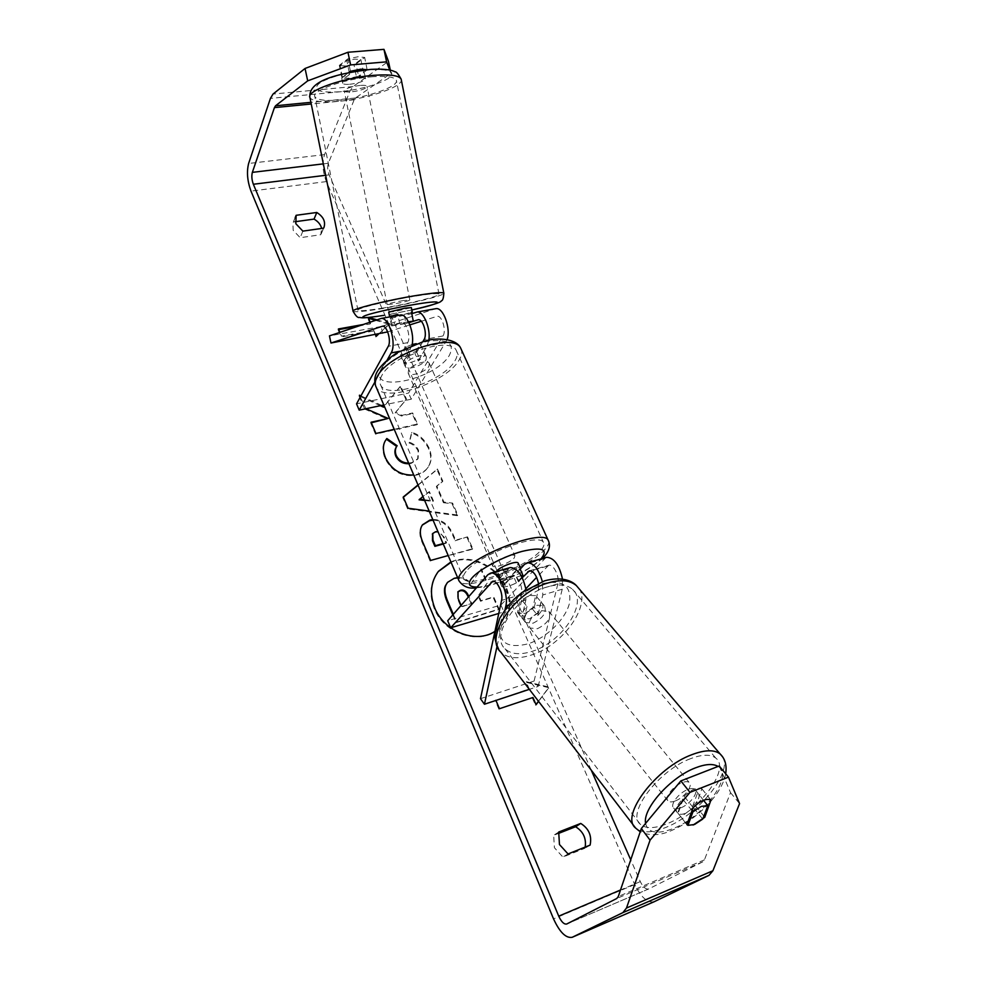 <?xml version="1.0" encoding="UTF-8"?>
<svg xmlns="http://www.w3.org/2000/svg" width="987" height="987" viewBox="0 0 987 987"><rect width="100%" height="100%" fill="white"/><g stroke="black" fill="none" stroke-linecap="round" stroke-linejoin="round"><path stroke-width="0.74" stroke-dasharray="4.93 3.7" d="M422.868 341.625L416.711 352.149C409.506 356.344 404.09 357.393 400.475 355.283L407.668 342.649C411.073 337.468 406.558 321.873 401.894 322.7L391.691 325.932L408.926 322.663M391.691 325.932L390.087 318.382L411.789 313.656M399.834 315.112L390.087 318.382M382.635 333.507L381.142 326.512L435.205 308.795M381.142 326.512L329.448 335.888M428.839 340.219L427.001 346.055L419.574 358.589C412.344 362.784 406.928 363.845 403.313 361.773L411.986 345.339M387.694 331.903L409.889 324.883M421.301 321.268L437.266 316.284C442.09 315.433 446.58 330.805 443.003 335.962L408.581 393.048L356.554 403.856M447.185 339.516L411.258 399.204L408.581 393.048M387.212 359.947L374.776 382.228M411.258 399.204L383.807 404.978M416.711 352.149L419.574 358.589M400.475 355.283L403.313 361.773M407.939 322.971L406.36 315.458M349.546 84.302C359.108 83.068 364.437 81.193 365.523 78.689C364.993 77.751 362.747 77.405 358.762 77.677C349.139 78.911 343.797 80.786 342.723 83.29C343.266 84.24 345.536 84.574 349.546 84.302M340.046 65.648L345.882 66.006L353.975 64.636L360.86 59.504L355.049 59.109L346.819 60.491L340.046 65.648L342.822 79.429L341.798 78.689C341.687 77.331 344.29 75.913 349.62 74.432L349.238 72.507M349.176 72.236L346.819 60.491M365.523 78.689L364.598 74.074C364.684 75.444 362.069 76.875 356.726 78.355L353.975 64.636M364.598 74.074L363.006 70.163M360.86 59.504L362.784 69.065M388.705 312.126L395.17 311.522L411.369 307.586M408.495 321.787L399.612 323.465L397.995 315.433M390.507 316.778L392.332 325.821L405.904 323.539L404.09 314.508L411.567 312.583M392.332 325.821L399.612 323.465M408.889 322.576L405.904 323.539M356.726 78.355L363.648 73.371M349.62 74.432L342.822 79.429M404.09 314.508L411.468 312.052M403.449 300.529C393.973 302.207 388.545 303.54 387.175 304.539L393.665 303.996C403.078 302.33 408.47 300.998 409.852 299.999L403.449 300.529M360.317 85.4C350.693 86.659 345.339 88.509 344.266 90.964C344.796 91.89 347.079 92.21 351.076 91.914C360.637 90.668 365.955 88.818 367.053 86.362C366.535 85.45 364.289 85.129 360.317 85.4M372.592 76.727C345.475 78.528 311.053 90.594 314.841 96.64C316.864 99.995 325.105 101.13 339.577 100.045C366.029 98.083 399.71 86.498 396.318 80.181C394.541 76.961 386.633 75.814 372.592 76.727M381.463 308.314C407.347 304.23 441.473 295.841 438.993 294.077C437.685 293.176 430.172 293.793 416.452 295.915C389.964 300.036 355.073 308.684 357.948 310.313C359.465 311.226 367.312 310.56 381.463 308.314M438.24 571.584L437.969 571.917C430.196 582.404 428.938 594.569 434.206 608.411C444.458 635.603 483.593 646.362 500.36 627.078C509.971 615.962 511.747 602.835 505.714 587.697C496.992 566.674 470.231 554.126 451.071 562.269M494.931 631.359L500.915 626.511C510.513 615.394 512.302 602.255 506.257 587.105C497.423 565.798 470.108 553.263 450.923 561.911M719.227 765.986L730.54 792.647L704.434 859.837L702.781 861.836L648.632 888.966C645.782 889.521 643.006 887.079 640.316 881.613L630.73 859.837M591.225 770.107L329.127 174.859C327.524 170.628 327.265 166.766 328.363 163.262L354.16 99.798L355.431 97.997L391 73.396L389.717 70.04M381.747 405.41L360.934 395.886M394.22 429.32L417.538 424.003L412.64 412.948L402.017 415.33L395.577 412.307L406.447 398.982L400.648 385.892L384.264 406.064M360.267 397.119L365.967 408.729M417.994 484.925L437.451 468.973L442.83 481.101L436.822 485.949L443.928 502.062L452.577 503.086L457.869 515.054L429.197 511.118M376.775 319.813L389.668 323.563L378.354 334.297M375.64 334.803L373.691 330.3L341.49 336.172L339.861 332.348M358.306 326.08L370.199 323.946L370.606 323.181L362.673 324.6M370.606 323.181L370.125 322.07M495.955 700.425L529.192 688.852L526.071 681.672L549.241 687.112L538.581 701.399M432.812 519.557C441.806 519.298 448.567 524.196 453.082 534.288L455.649 540.123L467.53 536.854L472.761 548.661L448.197 555.533M408.655 463.076L411.727 462.656L418.13 458.511L418.55 450.245C416.637 446.334 413.615 443.669 409.494 442.262L411.937 432.405C419.191 434.465 424.916 439.696 429.123 448.11C432.084 455.278 431.788 461.571 428.235 466.987C425.829 470.577 422.078 473.057 416.995 474.402L413.75 474.994M295.162 217.745L292.905 223.148L293.188 230.329L300.171 237.707L320.763 234.721L321.651 228.441M585.18 847.08L584.859 848.277L562.911 857.074L554.398 847.71L553.682 835.31L558.321 833.497M558.716 832.029L553.682 835.31M654.023 901.797C647.312 902.908 640.871 897.146 634.703 884.512L326.364 181.583C322.65 171.787 322.033 162.793 324.55 154.626L350.064 90.841L353.025 86.597L388.459 61.354M295.187 221.717L293.497 221.952M730.54 792.647L739.559 803.603M355.999 63.921L364.684 57.456L358.158 56.752L347.831 58.862L339.318 65.339C342.526 66.647 348.09 66.178 355.999 63.921L358.577 76.098C350.669 78.343 345.117 78.837 341.921 77.591L348.645 72.631M367.127 69.695L364.684 57.456M367.287 69.818L358.577 76.098M684.139 796.238C691.591 789.255 697.501 786.787 701.88 788.847L695.86 806.083L685.657 813.251C682.153 814.608 679.648 814.657 678.155 813.387L684.139 796.238L693.145 807.588M695.86 806.083L703.854 816.126M692.01 810.672L682.696 799.149C676.835 804.911 674.935 809.241 676.971 812.141L687.902 825.292L693.071 825.058M390.321 70.176L391 73.396M702.127 789.106L711.195 800.321M678.02 813.251L686.89 824.601L678.155 813.387M590.103 845.106L584.859 848.277M568.043 853.952L562.911 857.074M350.459 71.286L347.831 58.862M341.921 77.591L339.318 65.339M323.563 228.17L320.763 234.721M302.861 231.118L300.171 237.707M447.345 582.638L453.847 578.863C460.423 577.284 466.061 579.024 470.762 584.07L481.311 568.845L487.467 582.737L478.658 595.321L481.014 600.664L493.71 596.851L499.114 609.041L456.648 622.044L453.329 614.321M452.811 614.901L456.142 622.624L498.571 609.621L493.179 597.431L480.484 601.256L478.14 595.901L486.936 583.329L480.792 569.45M470.762 584.07L481.311 568.845M457.647 577.642C462.866 577.42 467.406 579.357 471.28 583.477M375.368 320.281L389.26 324.328L389.668 323.563M389.26 324.328L376.281 336.271M375.874 337.023L373.691 330.3M373.296 331.064L341.107 336.949L341.49 336.172M338.701 329.609L338.047 329.732L338.418 328.955M338.047 329.732L341.107 336.949M370.199 323.946L367.633 318.036L368.04 317.259M367.633 318.036L368.472 318.27M499.471 708.715L532.943 697.501M498.904 709.221L495.19 700.449L495.745 699.931M538.47 701.263L548.649 687.643L525.503 682.202L528.613 689.37L529.192 688.852M528.613 689.37L495.19 700.449M532.351 698.019L535.497 705.249L536.077 704.743M535.497 705.249L536.003 704.558M418.093 485.148L436.982 469.639L442.361 481.767L436.353 486.616L443.447 502.716L443.928 502.062M443.447 502.716L452.083 503.74L452.577 503.086M452.083 503.74L457.376 515.695L457.869 515.054M457.376 515.695L407.631 508.885L408.087 508.219M407.631 508.885L402.807 497.682L403.251 497.016M436.982 469.639L437.451 468.973M442.361 481.767L442.83 481.101M436.353 486.616L436.822 485.949M424.644 500.483L432.96 501.47L428.889 492.168L419.068 499.817M432.96 501.47L433.441 500.816L429.357 491.501L422.942 496.498M428.889 492.168L429.357 491.501M424.324 499.73L433.441 500.816M433.059 520.149C441.707 520.235 448.209 525.158 452.589 534.917L455.143 540.753L455.649 540.123M455.143 540.753L467.53 536.854M467.024 537.483L472.255 549.278L472.761 548.661M472.255 549.278L430.628 560.456M430.147 561.072L422.165 542.529C419.154 535.324 419.117 529.624 422.054 525.429L422.3 525.096M443.274 544.022L446.05 543.257L443.595 537.644C441.522 533.35 438.709 531.586 435.168 532.363L432.577 533.782M443.077 543.578L446.543 542.628L444.076 537.014L437.932 531.561M446.05 543.257L446.543 542.628M380.377 405.706L360.539 396.626M359.934 396.342L359.034 395.935L359.441 395.207M371.322 422.806L370.668 422.954L375.504 434.194L417.082 424.706L412.196 413.664L401.573 416.033L395.145 413.035L406.015 399.698L400.216 386.62L400.648 385.892M400.216 386.62L384.325 406.188M406.015 399.698L406.447 398.982M395.145 413.035L395.577 412.307M401.573 416.033L402.017 415.33M412.196 413.664L412.64 412.948M417.082 424.706L417.538 424.003M375.504 434.194L375.924 433.49M370.668 422.954L371.087 422.239M359.034 395.935L364.697 409.074L365.104 408.359M364.697 409.074L387.669 419.154M408.926 463.717L411.283 463.347L417.674 459.202L418.093 450.936C416.193 447.025 413.171 444.372 409.05 442.966L411.493 433.108C418.735 435.156 424.459 440.387 428.666 448.801C431.615 455.957 431.319 462.249 427.778 467.665C425.36 471.255 421.622 473.723 416.539 475.08L416.415 475.117C402.585 477.363 392.16 471.872 385.115 458.659C382.191 451.207 382.277 445.236 385.362 440.757L385.596 440.375M396.86 446.136L397.292 445.445M409.05 442.966L409.494 442.262M411.493 433.108L411.937 432.405M461.114 605.389L461.595 606.499L471.823 603.427L468.825 596.555M457.808 591.99L457.598 599.035L461.089 607.091L471.823 603.427M471.305 604.019L468.307 597.147M522.259 577.716L518.446 581.824C510.637 585.933 505.085 587.536 501.815 586.636L512.512 575.631C517.114 574.163 523.468 587.388 521.543 594.532L517.509 612.421L525.084 613.47L534.251 607.4L538.544 612.804L542.776 594.976L542.344 581.553M525.985 589.695L525.861 599.985L521.778 617.887L529.353 618.911L538.544 612.804M497.053 646.3L505.06 609.51M529.353 570.819L548.735 565.28C553.485 563.774 559.9 576.766 557.852 583.86L534.078 681.055L538.149 686.446L529.353 689.358M538.149 686.446L562.245 589.202L562.491 579.135M520.186 569.141L515.239 574.57C507.441 578.69 501.902 580.27 498.62 579.32L509.748 567.722M548.735 565.28L536.644 577.309M545.971 557.495L500.94 605.006L447.716 620.749M525.837 588.745L503.95 611.891L498.768 613.445M500.94 605.006L503.95 611.891M534.078 681.055L480.484 698.685M534.251 607.4L538.421 589.572L538.421 583.046M518.446 581.824L515.239 574.57M501.815 586.636L498.62 579.32M517.509 612.421L521.778 617.887M426.039 359.762L426.372 356.825C424.533 352.717 408.507 358.071 405.632 363.784L405.324 366.633C407.199 370.73 423.028 365.461 426.039 359.762M412.159 344.475L406.496 346.844L409.95 354.666L403.917 359.86L403.621 362.722L404.744 363.672L401.327 355.9C404.695 357.035 409.21 356.159 414.861 353.272L420.141 344.241L424.644 352.927L424.311 355.875L418.278 361.008L414.861 353.272M420.141 344.241L416.292 343.698M406.496 346.844L401.327 355.9M496.239 571.535L495.844 573.274C497.127 576.013 513.585 569.881 517.385 565.267L518.286 563.355M521.148 575.655L509.144 579.702L505.245 570.881L498.484 575.532L497.769 577.654L498.743 578.172L502.58 586.932C505.739 587.191 510.365 585.859 516.423 582.922L521.901 577.013M516.423 582.922L512.586 574.224L519.989 568.709M509.144 579.702L502.58 586.932M512.586 574.224L519.199 566.933M505.245 570.881L498.743 578.172M409.95 354.666L404.744 363.672M418.278 361.008L423.608 352.026M428.926 366.263L429.271 363.339C427.457 359.28 411.406 364.659 408.507 370.335L408.186 373.16C410.037 377.219 425.89 371.926 428.926 366.263M514.178 558.037L514.93 555.804C513.672 553.016 497.004 559.222 493.364 563.861L492.673 566.02C493.969 568.796 510.402 562.689 514.178 558.037M466.074 571.473C463.458 574.644 462.718 577.099 463.853 578.838C468.689 588.733 526.392 567.352 540.494 550.697C543.763 547.082 544.738 544.306 543.405 542.344C539.099 532.277 478.424 554.965 466.074 571.473M381.772 375.665C379.662 379.514 379.341 382.746 380.809 385.337C387.583 399.834 443.311 381.315 454.748 361.119C457.45 356.776 457.931 353.149 456.179 350.237C449.801 335.679 391.506 355.369 381.772 375.665M681.055 807.736C689.901 804.343 698.932 792.388 694.873 789.39C693.405 788.194 690.974 788.268 687.581 789.588C678.711 792.943 669.618 804.96 673.627 807.958C675.12 809.192 677.6 809.118 681.055 807.736M703.46 800.297L698.265 793.523C700.351 796.447 698.451 800.79 692.566 806.564L702.732 819.099M532.943 623.253C543.171 618.121 546.995 612.359 544.405 605.944L537.187 605.204C526.935 610.299 523.061 616.061 525.577 622.501L532.943 623.253M535.645 595.63L529.229 595.445L521.716 599.911L526.984 606.437C521.901 611.644 520.556 615.9 522.962 619.207L518.668 613.371L525.084 613.47L532.511 609.041L537.755 615.518C542.875 610.299 544.207 606.03 541.74 602.687L535.645 595.63L532.511 609.041M518.668 613.371L521.716 599.911M692.566 806.564L697.525 793.054M682.696 799.149L677.835 812.683M526.984 606.437L523.887 619.898M537.755 615.518L540.938 602.095M537.347 628.744C547.612 623.587 551.449 617.8 548.883 611.397L541.653 610.682C531.376 615.814 527.477 621.588 529.982 628.003L537.347 628.744M675.527 800.852C684.361 797.496 693.33 785.566 689.247 782.531C687.779 781.334 685.348 781.383 681.968 782.703C673.097 786.01 664.066 798.002 668.1 801.025C669.605 802.271 672.073 802.221 675.527 800.852M690.481 758.707C658.674 770.279 626.103 813.522 640.304 824.268C645.769 828.932 654.825 828.71 667.446 823.59C698.882 811.363 730.738 769.095 715.871 758.164C710.714 754.068 702.25 754.253 690.481 758.707M547.341 586.895C517.126 595.025 489.762 635.739 505.011 648.73C510.958 654.27 519.927 655.171 531.919 651.42C561.874 642.599 588.708 602.452 572.559 589.362C566.92 584.514 558.519 583.687 547.341 586.895M435.119 308.82L416.181 312.2M399.747 315.137L380.303 318.604M410.555 349.201L399.71 351.286M407.668 342.649L388.249 346.326M401.364 322.798L382.5 326.228M443.003 335.962L424.089 339.54M445.927 342.415L427.001 346.055M401.154 79.133C404.941 86.227 367.275 99.156 337.714 101.365C321.478 102.599 312.225 101.328 309.943 97.553L309.795 96.874M369.854 69.695C350.829 71.052 326.438 77.825 318.776 83.772C312.423 90.212 319.208 92.889 339.121 91.803C360.489 89.509 376.985 85.005 388.594 78.318C396.293 71.78 390.038 68.905 369.854 69.695M353.087 311.263C354.814 312.287 363.611 311.534 379.489 309.017C407.199 304.625 443.916 295.755 443.879 293.336M411.85 309.98L389.174 314.458L411.85 309.992M640.316 881.613L620.502 890.003M329.127 174.859L325.636 175.291M634.703 884.512L553.547 918.885M326.364 181.583L250.982 191.108M353.025 86.597L273.041 94.049M355.431 97.997L310.905 102.34M354.16 99.798L311.25 104.005M328.363 163.262L323.329 163.867M648.78 888.905L566.797 923.968M702.781 861.836L616.789 898.478M704.434 859.837L618.306 896.492M324.55 154.626L248.625 163.472M350.064 90.841L270.426 98.379M453.847 578.863L454.341 578.246M452.589 534.917L453.082 534.288M422.165 542.529L422.633 541.888M435.045 532.4L435.526 531.759M443.595 537.644L444.076 537.014M435.168 532.363L435.649 531.722M428.666 448.801L429.123 448.11M416.539 475.08L416.995 474.402M416.415 475.117L416.872 474.439M385.115 458.659L385.535 457.968M411.16 463.372L411.604 462.693M411.283 463.347L411.727 462.656M418.093 450.936L418.55 450.245M525.861 599.985L508.502 605.142M562.245 589.202L542.776 594.976M507.688 569.166L487.812 574.792M521.543 594.532L501.569 600.404M510.958 576.568L493.993 581.417M547.119 566.217L530.809 570.881M543.837 558.95L524.492 564.416M557.852 583.86L538.421 589.572M548.698 541.32C549.142 543.455 547.834 546.169 544.799 549.488C528.921 568.154 464.519 591.99 459.054 580.924L458.56 579.788M375.566 385.732L376.244 387.299C383.844 403.535 446.075 382.882 458.98 360.267C461.472 356.319 462.311 352.852 461.472 349.867M381.438 368.546C387.237 357.787 409.432 344.697 427.963 341.28C447.851 338.775 455.019 343.402 449.455 355.16C435.649 379.859 366.325 394.22 381.438 368.546M477.103 587.055C493.031 587.129 530.031 570.819 540.901 558.926M722.472 756.684C733.168 771.97 698.759 814.448 666.139 827.303C651.938 833.077 641.772 833.324 635.628 828.068M645.584 823.405C648.003 833.077 657.342 834.731 673.615 828.377C704.015 816.508 734.266 775.116 718.067 766.43M498.719 649.384L500.804 652.099C507.478 658.354 517.558 659.365 531.043 655.121C564.539 645.214 594.569 600.293 576.408 585.636M542.258 583.675C562.923 579.357 571.979 585.957 569.413 603.464C565.44 619.38 546.379 637.96 528.082 643.832C507.663 648.878 498.213 642.734 499.743 625.388C503.049 609.201 523.332 589.264 542.258 583.675M401.894 322.7L382.475 326.228M342.723 83.29L341.798 78.689M387.175 304.539L344.266 90.964M409.852 299.999L367.053 86.362M438.993 294.077L396.318 80.181M357.948 310.313L314.841 96.64M295.545 216.498L292.905 223.148M566.674 924.029L648.632 888.966M701.88 788.847L710.948 800.075M321.207 233.845L324.007 227.294M437.969 571.917L438.462 571.3M422.522 524.776L422.054 525.429M428.235 466.987L427.778 467.665M385.794 440.054L385.362 440.757M418.13 458.511L417.674 459.202M512.512 575.631L492.575 581.331M517.657 612.569L521.913 618.035M426.372 356.825L424.644 352.927M403.621 362.722L405.324 366.633M495.844 573.274L497.769 577.654M476.437 587.833C485.296 586.969 495.437 584.205 506.862 579.542L525.059 570.77C530.142 568.043 535.916 563.959 542.406 558.494M429.271 363.339L514.93 555.804M408.186 373.16L492.673 566.02M380.809 385.337L463.853 578.838M456.179 350.237L543.405 542.344M725.692 773.771C722.114 794.412 696.353 819.901 671.962 830.314C660.611 835.594 650.026 836.088 640.23 831.794M694.873 789.39L698.265 793.523M673.627 807.958L676.971 812.141M544.405 605.944L541.74 602.687M522.962 619.207L525.577 622.501M548.883 611.397L689.247 782.531M529.982 628.003L668.1 801.025M505.011 648.73L640.304 824.268M572.559 589.362L715.871 758.164"/><path stroke-width="1.48" d="M411.789 313.656L417.168 312.015C423.534 311.016 430.825 328.535 428.839 340.219M387.694 331.903L330.978 343.02L329.448 335.888L381.253 318.431C389.088 317.049 396.848 344.093 391.123 352.927L387.212 359.947M411.986 345.339C414.972 334.013 407.446 313.841 400.71 314.952L399.834 315.112M409.889 324.883L421.301 321.268M435.205 308.795L436.131 308.635C443.36 307.401 450.997 328.622 447.185 339.516M330.978 343.02L382.475 326.228C387.04 325.426 391.555 341.12 388.249 346.326L356.554 403.856L359.194 410.16L374.776 382.228M408.926 322.663L418.34 319.714C423.078 318.887 427.581 334.371 424.089 339.54L422.868 341.625M383.807 404.978L359.194 410.16M362.784 69.065L363.006 70.163M411.567 312.583L412.282 312.126L411.369 307.586L404.978 308.166L388.705 312.126L389.618 316.667L397.773 314.298L389.618 316.667M397.773 314.298L397.995 315.433M412.282 312.126L411.468 312.052L413.294 321.17L408.495 321.787M413.294 321.17L408.889 322.576M450.923 561.911L438.462 571.3C430.677 581.799 429.419 593.977 434.699 607.832C443.866 631.68 476.141 644.129 494.931 631.359M641.34 828.525L680.845 780.927L689.975 792.364L650.075 840.134L641.34 828.525L618.306 896.492L616.789 898.478L566.674 924.029C564.009 924.486 561.369 921.858 558.728 916.158L253.351 184.261C251.771 179.893 251.438 175.933 252.351 172.367L274.423 107.62L275.558 105.782L307.697 80.86L305.057 68.461L347.942 52.262L350.619 64.92L307.697 80.86M630.73 859.837L591.225 770.107M384.264 406.064L381.747 405.41M360.934 395.886L359.441 395.207L360.267 397.119M365.967 408.729L388.101 418.439L371.087 422.239L375.924 433.49L394.22 429.32M429.197 511.118L408.087 508.219L403.251 497.016L417.994 484.925M580.738 823.429C588.894 828.624 592.015 835.853 590.103 845.106L568.043 853.952L559.456 844.514L558.716 832.029L580.738 823.429L575.581 826.736C583.218 831.486 586.414 838.271 585.18 847.08M316.79 212.476L296.137 215.302L295.829 223.704L302.861 231.118L323.563 228.17L324.007 227.294C325.735 221.569 323.329 216.634 316.79 212.476L314.039 219.102L295.187 221.717M368.731 317.456L376.775 319.813M378.354 334.297L376.281 336.271L375.64 334.803M362.673 324.6L338.418 328.955L339.861 332.348M370.125 322.07L368.151 317.518M495.955 700.425L499.471 708.715L532.943 697.501L536.077 704.743L538.581 701.399M448.197 555.533L430.628 560.456L422.633 541.888C419.623 534.683 419.586 528.97 422.522 524.776L429.851 520.112L432.812 519.557M413.75 474.994C401.154 475.635 391.753 469.96 385.535 457.968C382.623 450.504 382.709 444.532 385.794 440.054L386.83 438.512L397.119 445.717C395.096 448.567 394.812 451.836 396.268 455.55C398.859 460.51 402.98 463.014 408.655 463.076M296.137 215.302L295.162 217.745M650.075 840.134L626.498 908.028L622.908 912.617L572.152 937.317C565.896 938.378 559.691 932.234 553.547 918.885L250.982 191.108C247.318 181.016 246.54 171.812 248.625 163.472L270.426 98.379L273.041 94.049L305.057 68.461M558.321 833.497L575.581 826.736M321.651 228.441C320.689 224.592 318.147 221.47 314.039 219.102M689.975 792.364L728.48 777.139L739.559 803.603L712.91 870.744L708.962 875.37L654.023 901.797M389.717 70.04L386.596 61.848L383.968 49.35L388.459 61.354L390.321 70.176M383.968 49.35L347.942 52.262M348.645 72.631L350.459 71.286L360.773 69.176L367.127 69.695M386.596 61.848L350.619 64.92M728.48 777.139L719.227 765.986L680.845 780.927M693.071 825.058L704.78 817.298L710.948 800.075C706.593 798.051 700.659 800.568 693.145 807.588L686.89 824.601L687.951 825.354L694.515 824.503L702.732 819.099L707.815 805.602L701.276 806.379L692.948 811.832L687.951 825.354M703.854 816.126L704.78 817.298M451.071 562.269L438.24 571.584M452.811 614.901L447.025 601.465C444.224 594.705 443.706 589.449 445.47 585.673L447.345 582.638M445.47 585.673L447.58 582.33L454.23 578.283L457.647 577.642M453.329 614.321L447.53 600.873C444.73 594.112 444.199 588.844 445.964 585.069M358.306 326.08L338.701 329.609M368.472 318.27L375.368 320.281M536.003 704.558L538.47 701.263M403.35 497.226L418.093 485.148M422.942 496.498L419.068 499.817L424.644 500.483M419.537 499.163L424.324 499.73M422.3 525.096L429.382 520.754L433.059 520.149M432.577 533.782L432.466 540.753L434.885 546.329L443.274 544.022M437.932 531.561L435.526 531.759L432.799 533.461L432.948 540.111L435.366 545.7L443.077 543.578M434.885 546.329L435.366 545.7M383.548 407.15L380.377 405.706M371.322 422.806L388.101 418.439M385.596 440.375L386.83 438.512M386.41 439.215L396.688 446.42C394.664 449.258 394.368 452.527 395.824 456.241C398.588 461.447 402.955 463.939 408.926 463.717M468.825 596.555L468.294 595.346C466.308 591.127 463.668 589.449 460.398 590.275L458.042 591.682L458.104 598.443L461.114 605.389M468.307 597.147L467.776 595.938C465.79 591.731 463.162 590.041 459.893 590.88L457.808 591.99M529.353 689.358L484.444 704.237L497.053 646.3M505.06 609.51L505.85 605.932C509.058 593.631 498.188 570.683 490.465 573.163L487.812 574.792L447.716 620.749L450.689 627.806L492.575 581.331C497.09 579.887 503.419 593.236 501.569 600.404L480.484 698.685L484.444 704.237M509.748 567.722L510.402 567.537C517.607 568.105 522.802 575.483 525.985 589.695M562.491 579.135C559.382 565.058 554.102 557.778 546.65 557.297L545.971 557.495M536.644 577.309L525.837 588.745M498.768 613.445L450.689 627.806M538.421 583.046C536.484 575.113 533.461 571.041 529.353 570.819L522.259 577.716M542.344 581.553C538.705 569.129 533.671 562.874 527.255 562.775L524.492 564.416L520.186 569.141M416.292 343.698L412.159 344.475M518.286 563.355L518.15 563.059C516.917 560.308 500.224 566.55 496.56 571.152L496.239 571.535M521.901 577.013L523.098 575.705L521.148 575.655M523.098 575.705L519.989 568.709M707.815 805.602L703.46 800.297M692.01 810.672L692.948 811.832M399.71 351.286L391.123 352.927M309.943 97.553C305.686 90.804 344.266 77.257 374.665 75.259C390.358 74.247 399.192 75.53 401.154 79.133L443.817 293.077C442.373 292.078 433.984 292.757 418.661 295.138C388.964 299.74 349.842 309.437 353.087 311.263L309.943 97.553M384.005 315.346L384.079 315.334C364.672 318.357 358.478 318.406 365.498 315.495C373.703 312.558 398.205 307.117 416.773 304.119C447.37 299.073 442.287 303.428 411.85 309.98C431.763 305.304 441.547 302.281 441.189 300.924C442.682 300.825 443.57 298.21 443.817 293.077L443.879 293.336M620.502 890.003L558.728 916.158M325.636 175.291L253.351 184.261M310.905 102.34L275.558 105.782M311.25 104.005L274.423 107.62M323.329 163.867L252.351 172.367M712.91 870.744L626.498 908.028M708.962 875.37L622.908 912.617M654.393 901.637L572.349 937.231M429.505 520.729L429.974 520.075M429.382 520.754L429.851 520.112M432.466 540.753L432.948 540.111M395.824 456.241L396.268 455.55M508.502 605.142L505.85 605.932M493.993 581.417L491.057 582.256M530.809 570.881L527.774 571.757M476.437 587.833C468.985 589.005 463.187 586.697 459.054 580.924C457.795 578.999 458.61 576.272 461.497 572.756C475.191 554.287 543.331 528.798 548.118 540.086L548.698 541.32M540.901 558.926L541.283 558.519C548.525 549.093 542.085 546.712 521.975 551.412C503.062 556.594 479.102 569.413 471.823 578.135C467.159 584.057 468.911 587.031 477.103 587.055M461.472 349.867L460.621 348.004C453.489 331.706 388.051 353.839 377.293 376.553C374.961 380.834 374.604 384.424 376.244 387.299L458.56 579.788M725.692 773.771C726.938 765.381 725.124 758.818 720.226 754.056L576.408 585.636C570.128 580.257 560.752 579.332 548.303 582.885C514.461 591.941 483.79 637.553 500.804 652.099L635.628 828.068C619.762 816.039 656.293 767.565 691.912 754.66C705.039 749.713 714.477 749.503 720.226 754.056L722.472 756.684M718.067 766.43C713.083 763.482 705.532 763.963 695.403 767.874C670.58 777.176 642.463 808.735 645.584 823.405M381.253 318.431L400.71 314.952M417.168 312.015L436.131 308.635M309.795 96.874C308.894 78.985 342.847 73.001 370.964 69.361C387.311 68.473 392.999 70.62 394.96 71.817C396.12 71.434 398.193 73.877 401.154 79.133M353.087 311.263C355.739 315.988 357.849 318.048 359.404 317.419C362.155 317.703 361.328 318.813 383.672 315.408M572.152 937.317L654.184 901.723M432.799 533.461L432.318 534.09M397.119 445.717L396.688 446.42M510.402 567.537L490.465 573.163M527.255 562.775L546.65 557.297M375.566 385.732C374.061 380.785 374.665 375.985 377.392 371.334C381.858 363.685 393.542 354.641 397.761 352.433L423.904 341.354C437.981 336.838 456.5 338.923 460.621 348.004L548.118 540.086C550.771 545.367 549.389 550.968 543.985 556.89L542.406 558.494M518.15 563.059L520.087 567.426M576.408 585.636C572.189 580.837 561.406 576.161 544.442 580.887L522.098 592.422L513.943 599.343L507.281 606.61L499.693 618.294L495.092 633.987C495.079 638.194 494.364 639.539 498.719 649.384M635.628 828.068L640.23 831.794"/></g></svg>
